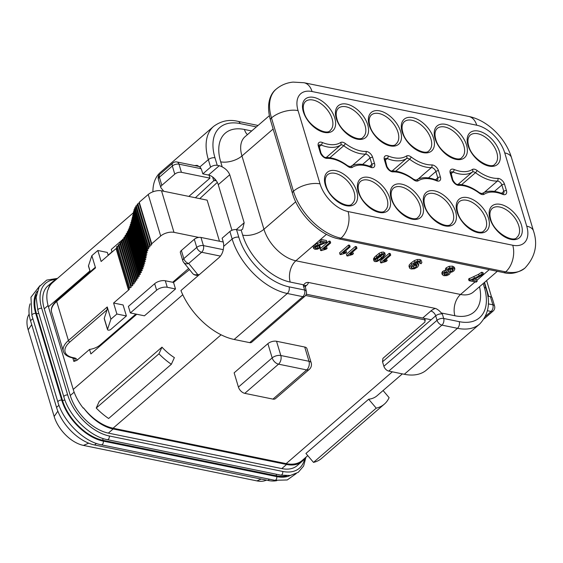<?xml version="1.0" encoding="UTF-8"?>
<svg xmlns="http://www.w3.org/2000/svg" width="563" height="563" viewBox="0 0 563 563"><rect width="100%" height="100%" fill="white"/><g stroke="black" fill="none" stroke-linecap="round" stroke-linejoin="round"><path stroke-width="0.84" d="M30.106 303.837A38.059 22.358 49.2 0 0 30.522 320.692L56.532 407.387A38.059 22.358 49.2 0 0 94.605 444.981L268.065 480.471A38.059 22.358 49.2 0 0 276.806 480.647M56.117 279.579A38.059 22.358 49.2 0 0 52.697 281.732L47.918 285.863A38.059 22.358 49.2 0 0 44.266 308.813L70.276 395.507A38.059 22.358 49.2 0 0 108.342 433.109L281.803 468.592A38.059 22.358 49.2 0 0 297.165 465.629L301.944 461.498A38.059 22.358 49.2 0 0 304.569 458.423M307.778 455.643L302.113 460.541A39.523 23.217 -130.8 0 1 286.159 463.623L113.064 428.211A39.523 23.217 -130.8 0 1 83.528 407.886A38.059 22.358 49.2 0 0 113.128 428.971L286.581 464.461A38.059 22.358 49.2 0 0 301.944 461.498M83.528 407.886L83.233 408.147A39.523 23.217 -130.8 0 1 73.232 389.427L48.439 306.772A39.523 23.217 -130.8 0 1 47.778 289.966L48.073 289.706A39.523 23.217 -130.8 0 1 52.528 282.682L133.607 212.589M52.697 281.732A38.059 22.358 49.2 0 0 48.073 289.706M161.975 347.16L99.25 401.391L96.231 408.048L158.956 353.824L161.975 347.16A39.523 23.217 49.2 0 0 174.375 357.611L171.356 364.268A51.029 29.98 -130.8 0 1 158.956 353.824M96.231 408.048A51.029 29.98 -130.8 0 0 108.631 418.499L171.356 364.268M110.911 319.172L107.547 329.32A1.949 0.957 163.3 0 0 107.533 329.644A1.949 0.957 163.3 0 0 108.898 330.15A1.949 0.957 163.3 0 0 110.869 329.383L126.401 315.956L116.886 314.013L110.911 319.172L107.244 306.962L107.069 309.826L69.882 341.973A22.928 11.26 163.3 0 0 73.042 357.632L74.323 357.892A7.319 3.596 -16.7 0 1 76.92 360.341L89.531 349.44L90.875 353.923L136.767 314.245M130.349 312.937L144.438 315.815L175.501 288.96L173.545 282.443L165.311 280.761A7.805 3.835 -16.7 0 0 154.677 283.696L128.392 306.42L130.349 312.937L156.634 290.212L154.677 283.696M189.499 269.593L173.545 282.443M188.844 196.41L209.964 178.147L181.42 172.313A4.877 2.393 163.3 0 0 174.776 174.143L172.334 166.001A4.877 2.393 -16.7 0 1 178.978 164.164L201.061 168.689M209.077 175.177L209.964 178.147M195.375 197.747L213.75 180.737L216.178 180.568M76.92 360.341L73.866 361.446L72.81 357.934M198.774 237.417L173.981 232.343A9.761 4.793 163.3 0 0 160.687 236.017L151.728 243.758A0.978 0.479 163.3 0 0 151.524 244.166L151.658 244.856L150.342 245.334A0.978 0.479 163.3 0 0 149.645 246.038A0.978 0.479 163.3 0 0 149.674 246.094L150.025 246.714L148.766 247.27A0.978 0.479 163.3 0 0 148.196 247.924A0.978 0.479 163.3 0 0 148.259 248.03L148.787 248.579L147.59 249.198A0.978 0.479 163.3 0 0 147.119 249.803A0.978 0.479 163.3 0 0 147.224 249.951L147.9 250.436L146.767 251.091A0.978 0.479 163.3 0 0 146.373 251.661A0.978 0.479 163.3 0 0 146.528 251.837L147.316 252.259L146.232 252.949A0.978 0.479 163.3 0 0 145.88 253.491A0.978 0.479 163.3 0 0 146.063 253.681L146.922 254.061L145.852 254.757A0.978 0.479 163.3 0 0 145.514 255.292A0.978 0.479 163.3 0 0 145.718 255.482L146.598 255.855L145.507 256.552A0.978 0.479 163.3 0 0 145.163 257.087A0.978 0.479 163.3 0 0 145.36 257.284L146.232 257.664L145.127 258.354A0.978 0.479 163.3 0 0 144.768 258.896A0.978 0.479 163.3 0 0 144.958 259.086L145.81 259.473L144.698 260.162A0.978 0.479 163.3 0 0 144.332 260.711A0.978 0.479 163.3 0 0 144.508 260.894L145.353 261.295L144.227 261.978A0.978 0.479 163.3 0 0 143.854 262.527A0.978 0.479 163.3 0 0 144.029 262.71L144.853 263.118L143.727 263.794A0.978 0.479 163.3 0 0 143.34 264.357A0.978 0.479 163.3 0 0 143.509 264.533L144.325 264.948L143.178 265.616A0.978 0.479 163.3 0 0 142.784 266.186A0.978 0.479 163.3 0 0 142.946 266.362L143.741 266.785L142.58 267.446A0.978 0.479 163.3 0 0 142.165 268.023A0.978 0.479 163.3 0 0 142.312 268.192L143.079 268.628L141.89 269.283A0.978 0.479 163.3 0 0 141.454 269.874A0.978 0.479 163.3 0 0 141.587 270.029L142.326 270.486L141.109 271.127A0.978 0.479 163.3 0 0 140.644 271.732A0.978 0.479 163.3 0 0 140.757 271.88L141.454 272.358L140.215 272.978A0.978 0.479 163.3 0 0 139.723 273.597A0.978 0.479 163.3 0 0 139.821 273.731L140.469 274.237L139.209 274.835A0.978 0.479 163.3 0 0 138.688 275.469A0.978 0.479 163.3 0 0 138.772 275.596L139.385 276.116L138.111 276.7A0.978 0.479 163.3 0 0 137.569 277.348A0.978 0.479 163.3 0 0 137.639 277.46L138.216 278.002L136.929 278.572A0.978 0.479 163.3 0 0 136.366 279.227A0.978 0.479 163.3 0 0 136.429 279.332L136.978 279.888L135.676 280.444A0.978 0.479 163.3 0 0 135.092 281.106A0.978 0.479 163.3 0 0 135.148 281.204L135.669 281.774L134.367 282.316A0.978 0.479 163.3 0 0 133.755 282.992A0.978 0.479 163.3 0 0 133.804 283.076L134.297 283.661L132.967 284.181A0.978 0.479 163.3 0 0 132.326 284.871A0.978 0.479 163.3 0 0 132.361 284.941L132.798 285.547L131.446 286.032A0.978 0.479 163.3 0 0 130.757 286.736A0.978 0.479 163.3 0 0 130.778 286.792L131.137 287.426L129.757 287.869A0.978 0.479 163.3 0 0 128.997 288.594L129.314 289.403L113.585 303.021L123.1 304.963L126.401 315.956M100.355 345.724L100.13 344.971L135.88 314.063M172.665 282.267L188.598 268.488M100.13 344.971A11.71 5.75 -16.7 0 1 89.531 349.44M107.069 309.826L104.246 318.327A1.949 0.957 163.3 0 0 104.232 318.651L107.533 329.644M128.997 288.594A0.978 0.479 163.3 0 0 129.004 288.615L116.541 247.066A0.978 0.479 -16.7 0 1 117.301 246.341L118.519 245.947M160.687 236.017L148.231 194.481A9.761 4.793 -16.7 0 1 161.525 190.815L207.149 200.154L219.471 241.238M148.231 194.481L139.272 202.23A0.978 0.479 -16.7 0 0 139.061 202.638L139.202 203.327L137.879 203.806A0.978 0.479 -16.7 0 0 137.189 204.51A0.978 0.479 -16.7 0 0 137.21 204.566L149.638 245.989M137.414 205.249L136.302 205.741A0.978 0.479 -16.7 0 0 135.732 206.396A0.978 0.479 -16.7 0 0 135.796 206.501M135.986 207.226L135.127 207.67A0.978 0.479 -16.7 0 0 134.656 208.275A0.978 0.479 -16.7 0 0 134.768 208.423M134.937 209.204L134.311 209.563A0.978 0.479 -16.7 0 0 133.91 210.133A0.978 0.479 -16.7 0 0 134.071 210.309M134.212 211.139L133.769 211.421A0.978 0.479 -16.7 0 0 133.417 211.955A0.978 0.479 -16.7 0 0 133.607 212.145M133.734 213.011L133.396 213.229A0.978 0.479 -16.7 0 0 133.058 213.764A0.978 0.479 -16.7 0 0 133.255 213.954M133.375 214.82L133.051 215.024A0.978 0.479 -16.7 0 0 132.706 215.559A0.978 0.479 -16.7 0 0 132.903 215.756M133.016 216.607L132.664 216.825A0.978 0.479 -16.7 0 0 132.312 217.367A0.978 0.479 -16.7 0 0 132.495 217.557M132.622 218.395L132.235 218.634A0.978 0.479 -16.7 0 0 131.869 219.183A0.978 0.479 -16.7 0 0 132.052 219.366M132.178 220.196L131.77 220.45A0.978 0.479 -16.7 0 0 131.397 220.999A0.978 0.479 -16.7 0 0 131.566 221.182M131.7 222.005L131.263 222.265A0.978 0.479 -16.7 0 0 130.883 222.828A0.978 0.479 -16.7 0 0 131.052 223.004M131.179 223.821L130.722 224.088A0.978 0.479 -16.7 0 0 130.327 224.658A0.978 0.479 -16.7 0 0 130.482 224.834M130.616 225.629L130.116 225.918A0.978 0.479 -16.7 0 0 129.701 226.495A0.978 0.479 -16.7 0 0 129.849 226.664M129.99 227.445L129.434 227.755A0.978 0.479 -16.7 0 0 128.997 228.346A0.978 0.479 -16.7 0 0 129.131 228.501M129.272 229.268L128.653 229.598A0.978 0.479 -16.7 0 0 128.188 230.204A0.978 0.479 -16.7 0 0 128.301 230.351M128.455 231.097L127.752 231.449A0.978 0.479 -16.7 0 0 127.259 232.069A0.978 0.479 -16.7 0 0 127.358 232.202M127.519 232.941L126.752 233.307A0.978 0.479 -16.7 0 0 126.232 233.941A0.978 0.479 -16.7 0 0 126.316 234.067M126.485 234.792L125.655 235.172A0.978 0.479 -16.7 0 0 125.106 235.82A0.978 0.479 -16.7 0 0 125.183 235.932M125.359 236.65L124.472 237.044A0.978 0.479 -16.7 0 0 123.902 237.699A0.978 0.479 -16.7 0 0 123.973 237.804M124.149 238.515L123.22 238.916A0.978 0.479 -16.7 0 0 122.635 239.578L111.291 249.416L112.072 252.027M135.085 280.993L122.692 239.676A0.978 0.479 -16.7 0 1 122.635 239.578L135.092 281.106M122.875 240.387L121.904 240.788A0.978 0.479 -16.7 0 0 121.298 241.464A0.978 0.479 -16.7 0 0 121.348 241.548L133.748 282.886M121.538 242.252L120.51 242.653A0.978 0.479 -16.7 0 0 119.87 243.343A0.978 0.479 -16.7 0 0 119.905 243.413L132.319 284.787M120.095 244.103L118.99 244.504A0.978 0.479 -16.7 0 0 118.293 245.208A0.978 0.479 -16.7 0 0 118.314 245.257L130.743 286.687M128.997 288.573L116.548 247.08A0.978 0.479 -16.7 0 1 116.541 247.066M116.858 247.868L116.062 248.579L128.519 290.107M108.216 255.356L107.343 252.442L97.828 250.493L101.129 261.492L116.062 248.579M199.766 198.64L217.318 182.398M124.099 238.346L123.656 238.726M175.501 288.96L167.267 287.278A7.805 3.835 163.3 0 0 156.634 290.212M199.422 166.564L176.972 161.968A4.877 3.139 101.6 0 1 178.978 164.164L181.42 172.313M176.972 161.968A4.877 4.877 0 0 0 172.799 163.059L159.857 174.248A4.877 2.864 49.2 0 0 159.385 177.19L161.834 185.333A4.877 2.393 163.3 0 0 160.814 187.486A4.877 2.393 163.3 0 0 161.046 187.915L163.784 191.279M161.834 185.333L174.776 174.143M172.799 163.059A4.877 2.864 49.2 0 0 172.334 166.001L159.385 177.19A4.877 2.393 -16.7 0 0 158.372 179.344L160.814 187.486M220.478 256.102L201.645 252.252A4.877 2.864 -130.8 0 1 196.761 247.431L194.319 239.289L181.377 250.479L183.819 258.621A4.877 2.393 163.3 0 0 182.806 260.775A4.877 4.877 0 0 0 183.693 262.449L192.609 273.421A4.877 4.877 0 0 0 195.417 275.124L198.127 275.68M223.265 249.655L203.412 245.595A4.877 3.139 -78.4 0 1 201.645 252.252L188.696 263.442A4.877 2.864 -130.8 0 1 183.819 258.621L196.761 247.431A4.877 2.393 163.3 0 1 203.412 245.595L200.963 237.452A4.877 2.393 -16.7 0 0 194.319 239.289M182.806 260.775L180.364 252.625A4.877 2.393 -16.7 0 1 181.377 250.479M223.258 242.013L200.963 237.452M199.211 274.744L197.62 274.42L188.696 263.442A4.877 4.166 140.9 0 1 183.693 262.449M484.166 318.799L493.075 311.093A4.877 2.864 -130.8 0 1 491.105 311.473L485.517 316.3M487.755 296.131L490.429 296.673A4.877 2.393 -16.7 0 1 492.118 297.855L494.56 305.998A4.877 2.393 -16.7 0 0 492.871 304.815A4.877 3.139 101.6 0 1 491.105 311.473L487.438 310.72M368.659 399.23L305.934 453.461L313.507 462.392A50.628 29.74 -130.8 0 0 321.621 458.359L384.346 404.128A50.628 29.74 -130.8 0 1 376.232 408.161L368.659 399.23A39.523 23.217 -130.8 0 0 377.083 395.726L402.362 373.874M383.086 390.539L389.11 397.647A50.628 29.74 -130.8 0 1 384.346 404.128M376.232 408.161L313.507 462.392M304.717 347.026A6.341 3.111 -16.7 0 1 306.912 348.56L311.184 362.811A6.341 3.111 -16.7 0 0 308.996 361.277L304.717 347.026L276.539 341.262A6.341 3.111 -16.7 0 0 267.897 343.648L234.145 372.826L238.423 387.077A6.341 3.723 -130.8 0 0 244.771 393.347L272.942 399.111L306.701 369.926A6.341 3.723 49.2 0 0 309.256 369.434A6.341 6.341 0 0 0 311.184 362.811M309.256 369.434L275.504 398.611A6.341 3.723 -130.8 0 1 272.942 399.111M244.771 393.347L278.523 364.162A6.341 3.723 -130.8 0 1 272.175 357.899A6.341 3.111 -16.7 0 1 280.817 355.513A6.341 4.082 -78.4 0 1 278.523 364.162L306.701 369.926A6.341 4.082 -78.4 0 0 308.996 361.277L280.817 355.513L276.539 341.262M151.658 244.856L139.202 203.327M97.828 250.493L91.853 255.658L95.52 267.875L56.687 301.444A24.392 11.978 163.3 0 0 51.62 312.198L63.345 351.284C64.295 354.493 67.307 356.682 72.381 357.843L75.083 358.863A5.855 2.871 -16.7 0 1 73.866 361.446M116.886 314.013L113.585 303.021M94.971 267.587L95.52 267.875M91.853 255.658L88.49 265.799A1.949 0.957 163.3 0 0 88.475 266.13L90.164 271.746M29.156 314.098L28.678 314.956A29.276 17.2 49.2 0 0 28.15 329.784L54.161 416.479A29.276 17.2 49.2 0 0 83.444 445.403L256.904 480.893A29.276 17.2 49.2 0 0 265.595 480.464L266.44 480.14M256.376 126.907L240.091 123.571A50.255 29.522 49.2 0 0 214.982 157.802L217.241 165.332L219.253 165.74A9.761 5.736 -130.8 0 1 222.216 166.922C225.749 168.731 228.261 171.335 229.76 174.734L244.173 222.779L242.59 229.225L241.154 230.028A9.761 5.736 -130.8 0 1 238.55 230.07L236.537 229.662L238.803 237.192A50.255 29.522 49.2 0 0 289.072 286.841L304.625 290.022A4.877 2.393 -16.7 0 1 306.314 291.205L304.998 285.314L304.421 285.934M423.024 317.743L430.815 311.008A9.761 4.793 -16.7 0 1 435.305 308.418C437.247 309.031 439.253 310.551 441.308 312.979L442.342 313.992L443.686 318.475A4.877 2.393 163.3 0 0 437.043 320.305L383.875 366.274L382.53 361.791L382.924 358.364L425.037 321.952L424.474 318.398M238.803 237.192A4.877 2.393 163.3 0 0 232.153 239.029L223.666 246.362A11.71 7.53 101.6 0 0 223.103 241.464L222.125 238.205L229.894 231.492L232.153 239.029A55.132 32.387 49.2 0 0 287.306 293.492L302.859 296.673A4.877 3.139 -78.4 0 0 304.625 290.022L303.281 285.54L303.802 284.85C304.872 283.048 306.427 282.26 308.475 282.464A9.761 4.793 -16.7 0 1 306.392 285.554L304.984 286.771M435.305 308.418L308.475 282.464M152.925 191.814A55.132 32.387 -130.8 0 1 160.462 172.348L213.63 126.386A55.132 32.387 49.2 0 0 208.338 159.632L210.597 167.162A4.877 2.393 163.3 0 1 217.241 165.332M404.304 374.275L457.473 328.306A55.132 32.387 49.2 0 0 479.732 324.006L426.564 369.975A55.132 32.387 -130.8 0 1 404.304 374.275L388.751 371.087A4.877 2.864 -130.8 0 1 383.875 366.274M289.072 286.841A4.877 3.139 101.6 0 1 287.306 293.492L234.145 339.461A55.132 32.387 -130.8 0 1 180.934 290.55L219.162 257.495C221.956 254.765 223.455 251.056 223.666 246.362M234.145 339.461L249.698 342.642L302.859 296.673A4.877 2.864 49.2 0 0 304.829 296.293A4.877 4.877 0 0 0 306.314 291.205M304.829 296.293L251.661 342.262A4.877 2.864 -130.8 0 1 249.698 342.642M194.594 165.571L197.134 165.367L199.844 166.972A11.71 7.53 101.6 0 1 201.85 170.624L202.828 173.876L208.5 175.037A9.761 5.736 49.2 0 1 218.261 184.678L229.76 174.734M231.942 230.274L218.261 184.678M321.142 242.097L315.456 244.11L314.182 244.975L313.148 246.657L313.64 248.29L314.921 249.318L317.581 249.149L320.368 247.657L319.376 247.333L317.581 248.374L315.857 248.536L315.118 247.896L315.759 246.854L326.976 242.16L326.491 240.535L320.671 239.345L321.17 240.978L320.115 241.893L324.422 242.773L315.949 245.735L314.675 246.608L313.668 248.508L313.274 247.073M320.368 247.657L319.875 246.031L318.883 245.7L317.089 246.749L315.371 246.904M330.678 242.92L330.192 241.295L329.109 241.07L320.115 248.853L320.6 250.479L321.297 250.619L326.09 249.198L327.152 248.276L323.669 248.98L330.678 242.92L329.601 242.702L320.6 250.479M327.152 248.276L326.329 246.678M356.956 248.297L356.47 246.671L355.387 246.446L346.393 254.223L346.878 255.855L347.575 255.996L352.368 254.575L353.43 253.653L349.947 254.356L356.956 248.297L355.879 248.079L346.878 255.855M353.43 253.653L352.607 252.055M390.722 255.208L390.236 253.575L389.16 253.357L380.159 261.133L380.644 262.766L381.341 262.907L386.134 261.478L387.196 260.563L383.713 261.267L390.722 255.208L389.645 254.983L380.644 262.766M387.196 260.563L386.373 258.966M421.483 260.479L419.942 259.494L417.296 259.522L414.389 260.578L411.194 262.851L409.139 265.124L409.146 266.559M417.274 263.885L416.789 262.259L418.253 263.266L418.773 265.053L417.274 263.885L413.474 264.371L416.782 262.252L419.491 261.894L420.357 262.428L419.892 263.491L421.286 263.674L421.954 262.048L420.427 261.119L417.781 261.148L414.875 262.21L411.68 264.476L409.625 266.749L409.632 268.185L411.117 268.994L414.417 268.783L417.591 267.087L418.773 265.053M445.987 270.177L442.574 271.401L441.793 273.013L442.286 274.645L443.911 275.708L446.874 275.603L449.38 274.357L450.09 273.308L449.555 272.436L451.913 272.056L453.912 270.902L454.883 269.001L454.376 267.312L452.553 266.165L449.147 266.306L446.22 267.77L445.326 269.114L446.48 271.809L443.067 273.034L442.293 274.681L441.814 273.083M483.448 274.174L482.963 272.548L481.576 272.267L478.599 274.287L468.543 279.058L469.035 280.684L476.143 282.14L477.199 281.226L471.822 280.121L476.108 278.488L483.448 274.174L482.069 273.892L479.085 275.919L469.035 280.684M477.199 281.226L476.713 279.593L474.546 279.149M350.13 246.904L349.644 245.271L348.567 245.053L339.566 252.829L340.059 254.462L340.749 254.603L345.541 253.174L346.604 252.259L343.12 252.963L350.13 246.904L349.053 246.678L340.059 254.462M346.604 252.259L345.781 250.662M384.754 253.287L383.685 252.076L381.566 252.203L379.117 253.301L374.332 257.312L373.586 259.473M382.861 254.455L377.287 258.889L375.458 259.198M416.184 264.709L413.538 266.348L411.264 266.524M447.486 272.464L444.313 273.294M452.687 268.143L450.14 269.973L447.754 270.015M329.109 241.07L329.601 242.702M326.976 242.16L321.17 240.978M385.24 254.912L384.17 253.702L382.052 253.829L379.603 254.933L374.817 258.938L374.078 261.105L375.021 261.612L377.14 261.485L382.467 258.241L385.24 254.912L384.747 252.787M373.55 258.572L374.078 261.105M381.355 258.016L377.773 260.514L375.943 260.831L375.415 259.944L377.843 257.298L381.292 254.863L383.269 254.483L383.79 255.37L381.355 258.016L380.87 256.383M383.269 254.483L383.79 255.37L383.558 254.582M375.577 259.613L375.943 260.831L375.415 259.944M408.984 266.229L409.632 268.185M411.813 265.961L413.904 264.807L415.973 264.659L417.007 265.44L416.24 266.771L414.023 267.981L411.863 268.178L410.934 267.39L411.813 265.961M450.09 273.308L449.886 272.436M454.883 269.001L453.039 267.791L449.64 267.932L446.712 269.396L445.812 270.74L445.326 269.114M447.965 274.104L444.805 274.92L443.947 274.301L444.446 273.322L445.931 272.569L447.599 272.485L448.5 273.104L447.965 274.104L447.472 272.478M452.532 270.613L450.632 271.598L448.535 271.718L447.444 270.937L448.099 269.67L450.02 268.685L453.046 269.015L453.173 269.776L452.532 270.613L452.047 268.987M453.046 269.015L453.173 269.776L452.912 268.896M241.154 230.028L242.681 235.116A47.524 27.918 49.2 0 0 290.219 282.07A15.616 10.043 101.6 0 1 295.871 260.775L319.615 240.26L320.115 241.893M319.615 240.26L326.47 234.328M202.828 173.876L210.597 167.162M229.894 231.492A4.877 2.393 -16.7 0 1 236.537 229.662M388.751 371.087L441.92 325.125A4.877 2.864 -130.8 0 1 437.043 320.305L435.699 315.829L382.53 361.791M318.883 245.7L319.376 247.333M355.387 246.446L355.879 248.079M348.567 245.053L349.053 246.678M389.16 253.357L389.645 254.983M419.414 261.879L419.892 263.491M469.401 278.312L469.887 279.945M481.576 272.267L482.069 273.892M96.379 443.454L94.605 444.981M269.508 479.226L268.065 480.471M58.967 405.283L56.532 407.387M32.865 318.665L30.522 320.692M290.184 475.496A41.472 24.364 -130.8 0 1 276.686 476.608A2.442 1.569 101.6 0 1 276.377 479.197A2.442 1.569 101.6 0 1 274.702 480.288L101.241 444.798A2.442 1.569 -78.4 0 0 102.916 443.707A2.442 1.569 -78.4 0 0 103.226 441.118A41.472 24.364 -130.8 0 1 61.74 400.152L35.729 313.45A41.472 24.364 -130.8 0 1 37.144 291.345M276.686 476.608L103.226 441.118M36.391 294.716A40.494 23.787 49.2 0 0 36.461 313.605L62.472 400.3A40.494 23.787 49.2 0 0 102.98 440.308L276.44 475.798A40.494 23.787 49.2 0 0 286.736 475.756M101.241 444.798C83.824 441.673 63.309 421.405 57.912 402.144A2.442 1.196 -16.7 0 1 59.08 400.624A2.442 1.196 -16.7 0 1 61.74 400.152M57.912 402.144L31.901 315.442A2.442 1.196 -16.7 0 1 33.069 313.929A2.442 1.196 -16.7 0 1 35.729 313.45M276.44 475.798A2.442 1.569 101.6 0 1 276.384 474.25M102.98 440.308A2.442 1.569 101.6 0 1 102.987 438.5M62.472 400.3A2.442 1.196 163.3 0 0 64.872 399.948M36.461 313.605A2.442 1.196 163.3 0 0 38.777 313.288M304.689 458.317A41.472 24.364 -130.8 0 1 282.661 471.442A2.442 1.569 101.6 0 1 282.352 474.032A2.442 1.569 101.6 0 1 280.677 475.123L107.216 439.64A2.442 1.569 -78.4 0 0 108.891 438.542A2.442 1.569 -78.4 0 0 109.201 435.959A41.472 24.364 -130.8 0 1 67.715 394.987L41.704 308.285A41.472 24.364 -130.8 0 1 56.244 279.473M282.661 471.442L109.201 435.959M113.128 428.971L108.342 433.109M286.581 464.461L281.803 468.592M74.147 392.158L70.276 395.507M221.104 334.802L113.064 428.211M182.757 294.738L73.232 389.427M112.009 251.809L108.152 255.145M89.911 270.916L48.439 306.772M212.624 176.979L213.75 180.737M173.981 232.343L161.525 190.815M167.267 287.278L165.311 280.761M306.251 294.203L431.145 319.763M214.566 178.661L215.073 180.343M192.609 273.421A4.877 4.166 140.9 0 0 197.62 274.42A4.877 3.139 101.6 0 1 195.417 275.124M48.08 305.512L44.266 308.813M490.429 296.673L492.871 304.815L488.276 303.879M392.341 371.826L286.159 463.623M305.582 295.476L425.614 320.03M238.423 387.077L272.175 357.899L267.897 343.648M488.691 296.321L484.511 282.394M151.728 243.758L139.272 202.23M151.524 244.166L139.061 202.638M150.342 245.334L137.879 203.806M148.766 247.27L136.302 205.741M147.59 249.198L135.127 207.67M146.767 251.091L134.311 209.563M146.232 252.949L133.769 211.421M145.852 254.757L133.396 213.229M145.507 256.552L133.051 215.024M145.127 258.354L132.664 216.825M144.698 260.162L132.235 218.634M144.227 261.978L131.77 220.45M143.727 263.794L131.263 222.265M143.178 265.616L130.722 224.088M142.58 267.446L130.116 225.918M141.89 269.283L129.434 227.755M141.109 271.127L128.653 229.598M140.215 272.978L127.752 231.449M139.209 274.835L126.752 233.307M138.111 276.7L125.655 235.172M136.929 278.572L124.472 237.044M135.676 280.444L123.22 238.916M134.367 282.316L121.904 240.788M132.967 284.181L120.51 242.653M131.446 286.032L118.99 244.504M129.757 287.869L117.301 246.341M107.244 306.962L68.419 340.531L56.687 301.444A1.464 0.859 -130.8 0 1 56.828 300.565C52.282 304.71 50.543 308.587 51.62 312.198M69.882 341.973A1.464 0.859 -130.8 0 1 68.419 340.531A24.392 11.978 163.3 0 0 63.345 351.284M73.042 357.632A1.464 0.943 101.6 0 1 72.381 357.843M74.323 357.892A1.464 0.943 101.6 0 1 73.662 358.11M107.547 329.32L104.246 318.327M90.249 271.669L88.49 265.799M107.216 439.64C89.798 436.508 69.277 416.24 63.879 396.978A2.442 1.196 -16.7 0 1 65.055 395.458A2.442 1.196 -16.7 0 1 67.715 394.987M63.879 396.978L37.869 310.276A2.442 1.196 -16.7 0 1 39.044 308.763A2.442 1.196 -16.7 0 1 41.704 308.285M88.701 443.172L83.444 445.403M57.848 411.159L54.161 416.479M31.711 324.647L28.15 329.784M261.197 479.071L256.904 480.893M251.696 130.954L244.433 129.469A47.524 27.918 49.2 0 0 220.689 161.834L222.216 166.922M459.239 321.656A4.877 3.139 101.6 0 1 457.473 328.306L441.92 325.125A4.877 3.139 101.6 0 0 443.686 318.475L459.239 321.656A50.255 29.522 49.2 0 0 484.349 287.433L483.181 283.541M441.308 312.979L454.897 315.759A47.524 27.918 49.2 0 0 479.514 286.715M290.219 282.07L303.802 284.85M244.433 129.469A15.616 10.043 -78.4 0 0 247.424 134.648M269.346 115.697L245.025 136.725A31.908 18.748 49.2 0 0 241.956 155.965L263.948 229.254L295.716 201.786M220.689 161.834A15.616 7.664 163.3 0 0 241.956 155.965L273.132 129.011M454.897 315.759A15.616 10.043 101.6 0 1 460.541 294.47L475.059 281.915M476.924 280.304L489.24 269.656M242.681 235.116A15.616 7.664 163.3 0 0 263.948 229.254A31.908 18.748 49.2 0 0 295.871 260.775L460.541 294.47A31.908 18.748 49.2 0 0 473.427 291.979L497.326 271.31M430.815 311.008A4.877 2.864 -130.8 0 1 435.699 315.829A4.877 2.393 -16.7 0 1 442.342 313.992M199.844 166.972L208.338 159.632A4.877 2.393 163.3 0 1 214.982 157.802M430.941 139.068A19.029 11.176 -130.8 0 1 429.119 150.539C425.776 156.408 406.085 146.155 402.805 132.368C401.468 127.695 401.94 124.156 404.227 121.749A19.029 11.176 -130.8 0 1 418.731 123.206A19.029 11.176 -130.8 0 1 430.941 139.068M433.601 138.329A20.979 12.323 -130.8 0 1 423.116 152.622A20.979 12.323 -130.8 0 1 402.13 131.89A20.979 12.323 -130.8 0 1 412.616 117.604A20.979 12.323 -130.8 0 1 433.601 138.329M476.727 125.218L312.05 91.53A28.009 16.454 49.2 0 0 298.052 110.601L320.044 183.883A28.009 16.454 49.2 0 0 348.061 211.554L512.731 245.243A28.009 16.454 49.2 0 0 526.729 226.171L504.744 152.89A28.009 16.454 49.2 0 0 476.727 125.218A19.515 12.555 -78.4 0 0 468.69 116.428L304.013 82.733A19.515 12.555 -78.4 0 1 312.05 91.53M454.081 169.47A35.131 20.634 49.2 0 0 472.343 169.491A5.855 3.441 -130.8 0 1 477.044 170.455A35.131 20.634 49.2 0 0 497.798 178.387A5.855 3.441 -130.8 0 1 504.532 184.249L506.447 190.618A5.855 3.441 -130.8 0 1 502.576 194.312A35.131 20.634 49.2 0 0 484.18 194.235A5.855 3.441 -130.8 0 1 479.479 193.271A35.131 20.634 49.2 0 0 458.845 185.34A5.855 3.441 -130.8 0 1 452.124 179.47L450.238 173.172A5.855 3.441 -130.8 0 1 454.081 169.47A1.949 1.035 112.1 0 1 453.067 172.032A37.081 21.781 49.2 0 0 472.343 172.06A3.906 2.294 -130.8 0 1 475.482 172.7A37.081 21.781 49.2 0 0 497.382 181.075A3.906 2.294 -130.8 0 1 501.872 184.981L503.786 191.35A3.906 2.294 -130.8 0 1 503.406 193.707L502.126 193.538C494.04 190.336 487.312 190.357 481.942 193.623L479.451 192.743C471.836 187.12 464.552 184.347 457.592 184.418C456.192 184.537 454.594 183.045 452.8 179.942L450.879 172.151A3.906 2.294 -130.8 0 1 453.067 172.032L450.97 173.847M340.601 142.538A5.855 3.441 -130.8 0 1 345.309 143.502A35.131 20.634 49.2 0 0 365.943 151.433A5.855 3.441 -130.8 0 1 372.657 157.302L374.543 163.601A5.855 3.441 -130.8 0 1 370.7 167.302A35.131 20.634 49.2 0 0 352.438 167.281A5.855 3.441 -130.8 0 1 347.737 166.317A35.131 20.634 49.2 0 0 326.983 158.386A5.855 3.441 -130.8 0 1 320.248 152.524L318.341 146.155A5.855 3.441 -130.8 0 1 322.205 142.46A35.131 20.634 49.2 0 0 340.601 142.538A1.949 1.576 57.5 0 1 340.601 145.106A3.906 2.294 -130.8 0 1 343.74 145.747A37.081 21.781 49.2 0 0 365.521 154.121A3.906 2.294 -130.8 0 1 369.997 158.034L371.89 164.333A3.906 2.294 -130.8 0 1 371.51 166.69L370.243 166.528C362.22 163.383 355.534 163.425 350.2 166.669L347.716 165.789C340.045 160.131 332.712 157.351 325.724 157.471C324.33 157.598 322.733 156.106 320.924 152.995L318.982 145.134A3.906 2.294 -130.8 0 1 321.184 145.022L319.08 146.844M521.458 225.094A20.979 12.323 -130.8 0 1 510.972 239.381A20.979 12.323 -130.8 0 1 489.986 218.655A20.979 12.323 -130.8 0 1 500.472 204.369A20.979 12.323 -130.8 0 1 521.458 225.094M488.522 218.353A20.979 12.323 -130.8 0 1 478.036 232.646A20.979 12.323 -130.8 0 1 457.05 211.92A20.979 12.323 -130.8 0 1 467.536 197.627A20.979 12.323 -130.8 0 1 488.522 218.353M455.587 211.618A20.979 12.323 -130.8 0 1 445.108 225.904A20.979 12.323 -130.8 0 1 424.115 205.178A20.979 12.323 -130.8 0 1 434.601 190.892A20.979 12.323 -130.8 0 1 455.587 211.618M422.651 204.883A20.979 12.323 -130.8 0 1 412.172 219.169A20.979 12.323 -130.8 0 1 391.179 198.443A20.979 12.323 -130.8 0 1 401.665 184.15A20.979 12.323 -130.8 0 1 422.651 204.883M389.716 198.141A20.979 12.323 -130.8 0 1 379.237 212.427A20.979 12.323 -130.8 0 1 358.244 191.701A20.979 12.323 -130.8 0 1 368.73 177.415A20.979 12.323 -130.8 0 1 389.716 198.141M356.78 191.406A20.979 12.323 -130.8 0 1 346.301 205.692A20.979 12.323 -130.8 0 1 325.308 184.967A20.979 12.323 -130.8 0 1 335.794 170.673A20.979 12.323 -130.8 0 1 356.78 191.406M499.472 151.806A20.979 12.323 -130.8 0 1 488.987 166.099A20.979 12.323 -130.8 0 1 468.001 145.367A20.979 12.323 -130.8 0 1 478.487 131.08A20.979 12.323 -130.8 0 1 499.472 151.806M466.537 145.071A20.979 12.323 -130.8 0 1 456.051 159.357A20.979 12.323 -130.8 0 1 435.065 138.632A20.979 12.323 -130.8 0 1 445.551 124.346A20.979 12.323 -130.8 0 1 466.537 145.071M400.666 131.594A20.979 12.323 -130.8 0 1 390.18 145.88A20.979 12.323 -130.8 0 1 369.194 125.155A20.979 12.323 -130.8 0 1 379.68 110.869A20.979 12.323 -130.8 0 1 400.666 131.594M367.73 124.852A20.979 12.323 -130.8 0 1 357.245 139.145A20.979 12.323 -130.8 0 1 336.259 118.413A20.979 12.323 -130.8 0 1 346.745 104.127A20.979 12.323 -130.8 0 1 367.73 124.852M334.795 118.117A20.979 12.323 -130.8 0 1 324.309 132.404A20.979 12.323 -130.8 0 1 303.323 111.678A20.979 12.323 -130.8 0 1 313.809 97.392A20.979 12.323 -130.8 0 1 334.795 118.117M406.472 156.014A5.855 3.441 -130.8 0 1 411.173 156.978A35.131 20.634 49.2 0 0 431.807 164.91A5.855 3.441 -130.8 0 1 438.528 170.779L440.414 177.078A5.855 3.441 -130.8 0 1 436.571 180.779A35.131 20.634 49.2 0 0 418.309 180.758A5.855 3.441 -130.8 0 1 413.608 179.794A35.131 20.634 49.2 0 0 392.974 171.863A5.855 3.441 -130.8 0 1 386.253 165.994L384.367 159.695A5.855 3.441 -130.8 0 1 388.21 155.993A35.131 20.634 49.2 0 0 406.472 156.014A1.949 1.576 57.5 0 1 406.472 158.583A3.906 2.294 -130.8 0 1 409.611 159.223A37.081 21.781 49.2 0 0 431.392 167.598A3.906 2.294 -130.8 0 1 435.868 171.511L437.761 177.809A3.906 2.294 -130.8 0 1 437.381 180.167L436.114 180.005C428.084 176.859 421.405 176.902 416.071 180.146L413.58 179.266C405.965 173.643 398.681 170.87 391.721 170.941C390.321 171.061 388.723 169.569 386.929 166.465L385.008 158.675A3.906 2.294 -130.8 0 1 387.196 158.555A37.081 21.781 49.2 0 0 406.472 158.583L392.186 170.934M504.744 152.89A19.515 9.578 -16.7 0 1 511.485 157.605C505.729 138.301 487.671 120.243 468.69 116.428M526.729 226.171A19.515 9.578 -16.7 0 1 533.471 230.893L511.485 157.605M512.731 245.243A19.515 12.555 101.6 0 1 505.673 271.859A47.524 27.918 49.2 0 0 524.857 268.157C535.223 257.038 538.101 244.616 533.471 230.893M348.061 211.554A19.515 12.555 101.6 0 1 340.995 238.17L505.673 271.859A4.877 3.139 101.6 0 1 503.47 272.569C510.542 274.561 517.671 273.09 524.857 268.157M320.044 183.883A19.515 9.578 163.3 0 0 293.457 191.223A47.524 27.918 49.2 0 0 340.995 238.17A4.877 3.139 101.6 0 1 338.799 238.874L503.47 272.569M298.052 110.601A19.515 9.578 163.3 0 0 271.472 117.934L293.457 191.223A4.877 2.393 163.3 0 0 292.443 193.369C298.291 214.017 319.868 235.397 338.799 238.874M276.032 89.278A47.524 27.918 49.2 0 0 271.472 117.934A4.877 2.393 163.3 0 0 270.458 120.088C265.982 104.528 270.141 93.866 276.032 89.278C280.965 85.119 286.651 82.733 293.084 82.107L304.013 82.733M325.189 247.664L325.449 248.536M236.27 229.613L244.173 222.779M219.253 165.74L208.5 175.037M303.281 285.54A4.877 2.393 -16.7 0 1 304.97 286.722M304.9 285.638A4.877 2.864 -130.8 0 1 306.392 285.554M484.349 287.433A4.877 2.393 -16.7 0 1 486.038 288.608L484.243 282.626M240.091 123.571A4.877 3.139 -78.4 0 0 238.086 121.376C229.289 119.201 221.139 120.869 213.63 126.386M315.449 247.164L315.857 248.536M317.089 246.749L317.581 248.374M314.182 244.975L314.675 246.608M315.456 244.11L315.949 245.735M317.272 243.307L317.757 244.933M320.509 242.287L320.994 243.913M323.169 242.512L323.373 243.195M351.467 253.04L351.727 253.913M344.64 251.647L344.908 252.513M385.233 259.951L385.493 260.817M374.332 257.312L374.817 258.938M376.246 255.44L376.738 257.066M379.117 253.301L379.603 254.933M381.566 252.203L382.052 253.829M383.685 252.076L384.17 253.702M377.287 258.889L377.773 260.514M415.205 263.076L415.438 263.857M409.139 265.124L409.625 266.749M411.194 262.851L411.68 264.476M414.389 260.578L414.875 262.21M417.296 259.522L417.781 261.148M419.942 259.494L420.427 261.119M411.37 266.545L411.863 268.178M413.538 266.348L414.023 267.981M415.754 265.145L416.24 266.771M442.574 271.401L443.067 273.034M444.066 270.543L444.559 272.175M446.22 267.77L446.712 269.396M449.147 266.306L449.64 267.932M452.553 266.165L453.039 267.791M454.397 267.376L454.848 268.875M446.002 273.21L446.487 274.835M444.348 273.407L444.805 274.92M450.14 269.973L450.632 271.598M448.049 270.092L448.535 271.718M473.905 276.644L474.391 278.277M478.599 274.287L479.085 275.919M472.343 169.491A1.949 1.576 57.5 0 1 472.343 172.06L458.057 184.411M477.044 170.455A1.949 0.549 126.9 0 1 475.482 172.7L461.639 184.671M497.798 178.387A1.949 1.429 88.1 0 1 497.382 181.075L484.257 192.426M504.532 184.249A1.949 0.957 163.3 0 0 501.872 184.981L494.462 191.392M506.447 190.618A1.949 0.957 163.3 0 0 503.786 191.35L501.527 193.299M502.576 194.312A1.949 1.027 -67.7 0 0 502.126 193.538M484.18 194.235A1.949 1.576 -122.5 0 0 481.942 193.623M479.479 193.271A1.949 0.549 -53.1 0 0 479.451 192.743M458.845 185.34A1.949 1.422 -91.6 0 0 457.592 184.418M452.124 179.47A1.949 0.957 -16.7 0 1 452.8 179.942M450.238 173.172A1.949 0.957 -16.7 0 1 450.914 173.643M318.341 146.155A1.949 0.957 -16.7 0 1 319.01 146.626M322.205 142.46A1.949 1.027 112.3 0 1 321.184 145.022A37.081 21.781 49.2 0 0 340.601 145.106L326.315 157.457M345.309 143.502A1.949 0.549 126.9 0 1 343.74 145.747L329.897 157.717M365.943 151.433A1.949 1.422 88.4 0 1 365.521 154.121L352.283 165.564M372.657 157.302A1.949 0.957 163.3 0 0 369.997 158.034L362.607 164.424M374.543 163.601A1.949 0.957 163.3 0 0 371.89 164.333L369.631 166.289M370.7 167.302A1.949 1.035 -67.9 0 0 370.243 166.528M352.438 167.281A1.949 1.576 -122.5 0 0 350.2 166.669M347.737 166.317A1.949 0.549 -53.1 0 0 347.716 165.789M326.983 158.386A1.949 1.429 -91.9 0 0 325.724 157.471M320.248 152.524A1.949 0.957 -16.7 0 1 320.924 152.995M440.414 177.078A1.949 0.957 163.3 0 0 437.761 177.809L435.502 179.766M436.571 180.779A1.949 1.035 -67.9 0 0 436.114 180.005M418.309 180.758A1.949 1.576 -122.5 0 0 416.071 180.146M413.608 179.794A1.949 0.549 -53.1 0 0 413.58 179.266M392.974 171.863A1.949 1.422 -91.6 0 0 391.721 170.941M386.253 165.994A1.949 0.957 -16.7 0 1 386.929 166.465M384.367 159.695A1.949 0.957 -16.7 0 1 385.043 160.166M388.21 155.993A1.949 1.035 112.1 0 1 387.196 158.555L385.099 160.371M411.173 156.978A1.949 0.549 126.9 0 1 409.611 159.223L395.768 171.194M431.807 164.91A1.949 1.422 88.4 0 1 431.392 167.598L418.154 179.041M438.528 170.779A1.949 0.957 163.3 0 0 435.868 171.511L428.478 177.901M518.797 225.826A19.029 11.176 -130.8 0 1 516.975 237.304C513.639 243.167 493.941 232.92 490.662 219.127C489.324 214.454 489.796 210.921 492.083 208.514A19.029 11.176 -130.8 0 1 506.587 209.971A19.029 11.176 -130.8 0 1 518.797 225.826M485.862 219.091A19.029 11.176 -130.8 0 1 484.039 230.563C480.703 236.432 461.006 226.178 457.726 212.392C456.389 207.719 456.86 204.179 459.148 201.772A19.029 11.176 -130.8 0 1 473.652 203.236A19.029 11.176 -130.8 0 1 485.862 219.091M452.926 212.35A19.029 11.176 -130.8 0 1 451.104 223.828C447.768 229.69 428.07 219.443 424.791 205.65C423.453 200.977 423.925 197.444 426.212 195.037A19.029 11.176 -130.8 0 1 440.716 196.494A19.029 11.176 -130.8 0 1 452.926 212.35M419.991 205.615A19.029 11.176 -130.8 0 1 418.168 217.086C414.832 222.955 395.135 212.701 391.855 198.915C390.518 194.242 390.989 190.702 393.277 188.295A19.029 11.176 -130.8 0 1 407.781 189.759A19.029 11.176 -130.8 0 1 419.991 205.615M387.055 198.873A19.029 11.176 -130.8 0 1 385.233 210.351C381.897 216.213 362.199 205.967 358.92 192.173C357.582 187.5 358.054 183.967 360.341 181.56A19.029 11.176 -130.8 0 1 374.845 183.017A19.029 11.176 -130.8 0 1 387.055 198.873M354.12 192.138A19.029 11.176 -130.8 0 1 352.297 203.609C348.961 209.478 329.264 199.225 325.984 185.438C324.647 180.765 325.118 177.225 327.406 174.819A19.029 11.176 -130.8 0 1 341.91 176.282A19.029 11.176 -130.8 0 1 354.12 192.138M496.812 152.545A19.029 11.176 -130.8 0 1 494.983 164.016C491.647 169.885 471.956 159.632 468.676 145.845C467.339 141.172 467.811 137.632 470.098 135.226A19.029 11.176 -130.8 0 1 484.602 136.682A19.029 11.176 -130.8 0 1 496.812 152.545M463.877 145.803A19.029 11.176 -130.8 0 1 462.047 157.281C458.711 163.143 439.02 152.897 435.741 139.103C434.404 134.43 434.875 130.898 437.162 128.491A19.029 11.176 -130.8 0 1 451.667 129.947A19.029 11.176 -130.8 0 1 463.877 145.803M398.006 132.326A19.029 11.176 -130.8 0 1 396.183 143.804C392.84 149.667 373.149 139.42 369.87 125.626C368.533 120.954 369.004 117.421 371.291 115.014A19.029 11.176 -130.8 0 1 385.796 116.471A19.029 11.176 -130.8 0 1 398.006 132.326M365.07 125.591A19.029 11.176 -130.8 0 1 363.248 137.062C359.905 142.932 340.214 132.678 336.934 118.892C335.597 114.219 336.069 110.679 338.356 108.272A19.029 11.176 -130.8 0 1 352.86 109.729A19.029 11.176 -130.8 0 1 365.07 125.591M332.135 118.849A19.029 11.176 -130.8 0 1 330.312 130.327C326.976 136.19 307.278 125.943 303.999 112.15C302.662 107.477 303.133 103.944 305.42 101.537A19.029 11.176 -130.8 0 1 319.925 102.994A19.029 11.176 -130.8 0 1 332.135 118.849M39.917 285.659L30.958 297.25L31.901 315.442M274.702 480.288L287.236 479.965L296.208 473.574M159.857 174.248A4.877 4.877 0 0 0 158.372 179.344M493.075 311.093A4.877 4.877 0 0 0 494.56 305.998M491.605 297.165L486.629 280.564M149.645 246.038L137.189 204.51M148.196 247.924L135.732 206.396M147.119 249.803L134.656 208.275M146.373 251.661L133.91 210.133M145.88 253.491L133.417 211.955M145.514 255.292L133.058 213.764M145.163 257.087L132.706 215.559M144.768 258.896L132.312 217.367M144.332 260.711L131.869 219.183M143.854 262.527L131.397 220.999M143.34 264.357L130.883 222.828M142.784 266.186L130.327 224.658M142.165 268.023L129.701 226.495M141.454 269.874L128.997 228.346M140.644 271.732L128.188 230.204M139.723 273.597L127.259 232.069M138.688 275.469L126.232 233.941M137.569 277.348L125.106 235.82M136.366 279.227L123.902 237.699M133.755 282.992L121.298 241.464M132.326 284.871L119.87 243.343M130.757 286.736L118.293 245.208M95.013 267.552L56.828 300.565M57.496 278.389L46.708 280.1L39.199 286.736L36.123 297.292L37.869 310.276M280.677 475.123L290.304 475.475L298.221 472.35L303.619 466.044L305.941 457.233M270.458 120.088L292.443 193.369M479.732 324.006C488.628 314.386 490.732 302.591 486.038 288.608M258.051 125.465L238.086 121.376M373.98 260.894L373.487 259.269"/></g></svg>
